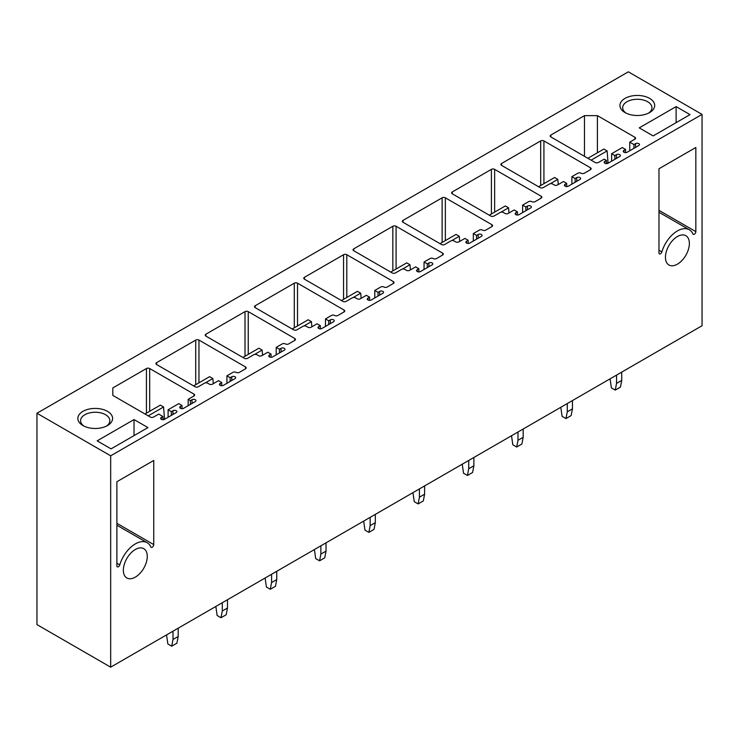 <?xml version="1.0" encoding="UTF-8"?>
<svg xmlns="http://www.w3.org/2000/svg" width="739" height="739" viewBox="0 0 739 739"><rect width="100%" height="100%" fill="white"/><g stroke="black" fill="none" stroke-linecap="round" stroke-linejoin="round"><path stroke-width="1.11" d="M110.674 455.824L110.674 667.169L702.05 325.742L702.05 114.397L110.674 455.824L36.95 413.258L36.95 624.603L110.674 667.169M695.842 231.63A2.125 1.229 120 0 1 694.909 233.764A2.125 1.229 120 0 1 693.274 234.337A2.125 1.229 120 0 1 692.951 233.958A23.777 13.727 120 0 0 689.302 229.755A23.777 13.727 120 0 0 661.867 251.907A2.125 1.229 120 0 1 659.419 253.883A2.125 1.229 120 0 1 658.976 252.914L658.976 168.769L695.842 147.486L695.842 231.63L658.976 210.347M153.749 544.597L153.749 460.452L116.882 481.736L116.882 565.88A2.125 1.229 120 0 0 117.325 566.859A2.125 1.229 120 0 0 119.783 564.873A23.777 13.727 120 0 1 147.209 542.731A23.777 13.727 120 0 1 150.858 546.934A2.125 1.229 120 0 0 151.181 547.313A2.125 1.229 120 0 0 152.825 546.74A2.125 1.229 120 0 0 153.749 544.597L116.882 523.314M677.414 236.535A16.923 9.773 120 0 0 666.356 251.445A16.923 9.773 120 0 0 668.952 265.005A16.923 9.773 120 0 0 677.414 264.165A16.923 9.773 120 0 0 688.462 249.255A16.923 9.773 120 0 0 685.866 235.695A16.923 9.773 120 0 0 677.414 236.535M135.32 549.511A16.923 9.773 120 0 0 124.263 564.42A16.923 9.773 120 0 0 126.859 577.981A16.923 9.773 120 0 0 135.32 577.141A16.923 9.773 120 0 0 146.368 562.231A16.923 9.773 120 0 0 143.782 548.671A16.923 9.773 120 0 0 135.32 549.511M702.05 114.397L628.326 71.831L36.95 413.258M111.062 448.878L97.16 440.85L134.027 419.567L147.929 427.595L111.062 448.878M82.934 425.544A17.376 10.032 0 0 0 107.506 425.544A17.376 10.032 0 0 0 107.506 411.355A17.376 10.032 0 0 0 82.934 411.355A17.376 10.032 0 0 0 82.934 425.544L82.934 425.544M676.12 106.601L639.253 127.875L653.156 135.911L690.023 114.628L676.12 106.601L676.12 122.656M649.599 98.379A17.376 10.032 0 0 0 625.028 98.379A17.376 10.032 0 0 0 625.028 112.568L625.028 112.568A17.376 10.032 0 0 0 649.599 112.568A17.376 10.032 0 0 0 649.599 98.379M198.957 382.83L198.957 340.079L245.524 366.96A2.291 1.321 0 0 1 246.189 367.893A2.291 1.321 0 0 1 245.524 368.826L239.381 372.373A2.291 1.321 0 0 1 236.12 372.354A2.291 1.321 0 0 0 232.905 372.373L226.928 375.828L230.162 377.694L231.778 376.761A2.291 1.321 0 0 1 234.272 376.474A2.291 1.321 0 0 1 235.686 377.694A2.291 1.321 0 0 1 235.011 378.627L223.372 385.352A2.291 1.321 0 0 1 220.878 385.638A2.291 1.321 0 0 1 219.465 384.419A2.291 1.321 0 0 1 220.139 383.486L221.755 382.553L218.522 380.677L212.536 384.132A2.291 1.321 0 0 1 209.303 384.132L207.687 383.199A2.291 1.321 0 0 0 204.454 383.199L198.311 386.746A2.291 1.321 0 0 1 195.078 386.746L156.594 364.53L156.594 362.664A2.291 1.321 0 0 0 155.929 363.597A2.291 1.321 0 0 0 156.594 364.53M156.594 362.664L195.724 340.079A2.291 1.321 0 0 1 198.957 340.079M248.239 354.378L248.239 311.627L294.806 338.508A2.291 1.321 0 0 1 295.471 339.441A2.291 1.321 0 0 1 294.806 340.374L288.663 343.921A2.291 1.321 0 0 1 285.393 343.903A2.291 1.321 0 0 0 282.187 343.921L276.21 347.376L279.444 349.242L281.06 348.309A2.291 1.321 0 0 1 283.554 348.023A2.291 1.321 0 0 1 284.958 349.242A2.291 1.321 0 0 1 284.293 350.175L272.654 356.9A2.291 1.321 0 0 1 270.16 357.186A2.291 1.321 0 0 1 268.747 355.967A2.291 1.321 0 0 1 269.421 355.034L271.037 354.092L267.804 352.226L261.818 355.681A2.291 1.321 0 0 1 258.585 355.681L256.969 354.748A2.291 1.321 0 0 0 253.736 354.748L247.593 358.295A2.291 1.321 0 0 1 244.36 358.295L205.876 336.079L205.876 334.213A2.291 1.321 0 0 0 205.211 335.146A2.291 1.321 0 0 0 205.876 336.079M205.876 334.213L245.006 311.627A2.291 1.321 0 0 1 248.239 311.627M297.521 325.927L297.521 283.176L344.078 310.057A2.291 1.321 0 0 1 344.753 310.99A2.291 1.321 0 0 1 344.078 311.923L337.945 315.47A2.291 1.321 0 0 1 334.675 315.451A2.291 1.321 0 0 0 331.469 315.47L325.493 318.925L328.726 320.791L330.342 319.858A2.291 1.321 0 0 1 332.836 319.571A2.291 1.321 0 0 1 334.24 320.791A2.291 1.321 0 0 1 333.575 321.724L321.936 328.449A2.291 1.321 0 0 1 319.442 328.735A2.291 1.321 0 0 1 318.029 327.516A2.291 1.321 0 0 1 318.703 326.573L320.32 325.64L317.086 323.774L311.101 327.229A2.291 1.321 0 0 1 307.867 327.229L306.251 326.296A2.291 1.321 0 0 0 303.018 326.296L296.875 329.843A2.291 1.321 0 0 1 293.642 329.843L255.158 307.627L255.158 305.761A2.291 1.321 0 0 0 254.484 306.694A2.291 1.321 0 0 0 255.158 307.627M255.158 305.761L294.288 283.176A2.291 1.321 0 0 1 297.521 283.176M346.803 297.475L346.803 254.724L393.36 281.605A2.291 1.321 0 0 1 394.035 282.538A2.291 1.321 0 0 1 393.36 283.471L387.218 287.018A2.291 1.321 0 0 1 383.957 287A2.291 1.321 0 0 0 380.751 287.018L374.775 290.473L378.008 292.339L379.624 291.406A2.291 1.321 0 0 1 382.109 291.12A2.291 1.321 0 0 1 383.523 292.339A2.291 1.321 0 0 1 382.857 293.272L371.218 299.988A2.291 1.321 0 0 1 368.724 300.274A2.291 1.321 0 0 1 367.311 299.055A2.291 1.321 0 0 1 367.976 298.122L369.602 297.189L366.359 295.323L360.383 298.778A2.291 1.321 0 0 1 357.149 298.778L355.533 297.845A2.291 1.321 0 0 0 352.3 297.845L346.157 301.392A2.291 1.321 0 0 1 342.914 301.392L304.44 279.176L304.44 277.31A2.291 1.321 0 0 0 303.766 278.243A2.291 1.321 0 0 0 304.44 279.176M304.44 277.31L343.561 254.724A2.291 1.321 0 0 1 346.803 254.724M396.086 269.024L396.086 226.263L442.643 253.154A2.291 1.321 0 0 1 443.317 254.087A2.291 1.321 0 0 1 442.643 255.02L436.5 258.567A2.291 1.321 0 0 1 433.239 258.548A2.291 1.321 0 0 0 430.033 258.567L424.047 262.022L427.29 263.888L428.906 262.955A2.291 1.321 0 0 1 431.391 262.668A2.291 1.321 0 0 1 432.805 263.888A2.291 1.321 0 0 1 432.139 264.821L420.491 271.536A2.291 1.321 0 0 1 418.006 271.823A2.291 1.321 0 0 1 416.593 270.603A2.291 1.321 0 0 1 417.258 269.67L418.874 268.737L415.641 266.871L409.665 270.326A2.291 1.321 0 0 1 406.432 270.326L404.815 269.393A2.291 1.321 0 0 0 401.582 269.393L395.439 272.94A2.291 1.321 0 0 1 392.197 272.94L353.722 250.724L353.722 248.858A2.291 1.321 0 0 0 353.048 249.791A2.291 1.321 0 0 0 353.722 250.724M353.722 248.858L392.843 226.263A2.291 1.321 0 0 1 396.086 226.263M445.358 240.572L445.358 197.812L491.925 224.702A2.291 1.321 0 0 1 492.599 225.635A2.291 1.321 0 0 1 491.925 226.568L485.782 230.115A2.291 1.321 0 0 1 482.521 230.097A2.291 1.321 0 0 0 479.315 230.115L473.329 233.57L476.563 235.436L478.179 234.503A2.291 1.321 0 0 1 480.673 234.217A2.291 1.321 0 0 1 482.087 235.436A2.291 1.321 0 0 1 481.422 236.369L469.773 243.085A2.291 1.321 0 0 1 467.288 243.371A2.291 1.321 0 0 1 465.875 242.152A2.291 1.321 0 0 1 466.54 241.219L468.156 240.286L464.923 238.42L458.947 241.875A2.291 1.321 0 0 1 455.704 241.875L454.097 240.942A2.291 1.321 0 0 0 450.855 240.942L444.712 244.489A2.291 1.321 0 0 1 441.479 244.489L403.004 222.273L403.004 220.407A2.291 1.321 0 0 0 402.33 221.34A2.291 1.321 0 0 0 403.004 222.273M403.004 220.407L442.125 197.812A2.291 1.321 0 0 1 445.358 197.812M494.64 212.111L494.64 169.36L541.207 196.251A2.291 1.321 0 0 1 541.881 197.184A2.291 1.321 0 0 1 541.207 198.117L535.064 201.664A2.291 1.321 0 0 1 531.803 201.645A2.291 1.321 0 0 0 528.597 201.664L522.612 205.119L525.845 206.985L527.461 206.052A2.291 1.321 0 0 1 529.955 205.765A2.291 1.321 0 0 1 531.369 206.985A2.291 1.321 0 0 1 530.694 207.918L519.055 214.633A2.291 1.321 0 0 1 516.561 214.92A2.291 1.321 0 0 1 515.157 213.7A2.291 1.321 0 0 1 515.822 212.767L517.439 211.834L514.205 209.968L508.229 213.423A2.291 1.321 0 0 1 504.986 213.423L503.37 212.49A2.291 1.321 0 0 0 500.137 212.49L493.994 216.037A2.291 1.321 0 0 1 490.761 216.037L452.286 193.821L452.286 191.955A2.291 1.321 0 0 0 451.612 192.888A2.291 1.321 0 0 0 452.286 193.821M452.286 191.955L491.407 169.36A2.291 1.321 0 0 1 494.64 169.36M190.422 404.372L190.422 400.64L188.159 399.328L193.978 395.975A2.291 1.321 0 0 0 194.643 395.042A2.291 1.321 0 0 0 193.978 394.109L149.675 368.53A2.291 1.321 0 0 0 146.442 368.53L112.808 387.947L112.808 395.411L150.322 417.064A2.291 1.321 0 0 0 153.555 417.064L158.728 414.08L162.931 416.51L161.314 417.443A2.291 1.321 0 0 0 160.649 418.376A2.291 1.321 0 0 0 162.063 419.595A2.291 1.321 0 0 0 164.548 419.309L163.578 406.986L160.345 405.12L144.983 413.988M190.422 400.64L192.038 399.707A2.291 1.321 0 0 1 194.533 399.42A2.291 1.321 0 0 1 195.937 400.64A2.291 1.321 0 0 1 195.272 401.573L183.632 408.297A2.291 1.321 0 0 1 181.138 408.584A2.291 1.321 0 0 1 179.725 407.365A2.291 1.321 0 0 1 180.399 406.422L182.016 405.489L178.783 403.623L168.104 409.785L171.337 411.651L172.954 410.718A2.291 1.321 0 0 1 175.448 410.431A2.291 1.321 0 0 1 176.861 411.651A2.291 1.321 0 0 1 176.196 412.584L164.548 419.309M604.844 163.236L604.844 161.37L606.46 160.437L604.197 159.134L598.378 162.488A2.291 1.321 0 0 1 595.144 162.488L550.841 136.918L550.841 135.052L584.475 115.635L597.408 115.635L634.921 137.288A2.291 1.321 0 0 1 635.586 138.221A2.291 1.321 0 0 1 634.921 139.154L629.748 142.147L633.951 144.567L635.568 143.634A2.291 1.321 0 0 1 638.062 143.348A2.291 1.321 0 0 1 639.466 144.567A2.291 1.321 0 0 1 638.801 145.5L627.162 152.225A2.291 1.321 0 0 1 624.667 152.511A2.291 1.321 0 0 1 623.254 151.292A2.291 1.321 0 0 1 623.928 150.359L625.545 149.426L622.312 147.56L611.633 153.721L614.866 155.587L616.483 154.654A2.291 1.321 0 0 1 618.977 154.368A2.291 1.321 0 0 1 620.39 155.587A2.291 1.321 0 0 1 619.725 156.52L608.077 163.236L607.107 150.913L603.874 149.047L587.865 158.294M604.844 161.37A2.291 1.321 0 0 0 604.179 162.303A2.291 1.321 0 0 0 605.592 163.522A2.291 1.321 0 0 0 608.077 163.236M550.841 135.052A2.291 1.321 0 0 0 550.176 135.985A2.291 1.321 0 0 0 550.841 136.918M571.894 184.131L571.894 176.658L577.88 173.212A2.291 1.321 0 0 1 581.085 173.194A2.291 1.321 0 0 0 584.346 173.212L590.489 169.665A2.291 1.321 0 0 0 591.154 168.732A2.291 1.321 0 0 0 590.489 167.79L543.922 140.909A2.291 1.321 0 0 0 540.689 140.909L501.559 163.504A2.291 1.321 0 0 0 500.894 164.437A2.291 1.321 0 0 0 501.559 165.37L501.559 163.504M571.894 176.658L575.127 178.533L576.743 177.6A2.291 1.321 0 0 1 579.237 177.314A2.291 1.321 0 0 1 580.651 178.533A2.291 1.321 0 0 1 579.976 179.466L568.337 186.182A2.291 1.321 0 0 1 565.843 186.468A2.291 1.321 0 0 1 564.439 185.249A2.291 1.321 0 0 1 565.104 184.316L566.721 183.383L563.487 181.517L557.502 184.972A2.291 1.321 0 0 1 554.268 184.972L552.652 184.039A2.291 1.321 0 0 0 549.419 184.039L543.276 187.586A2.291 1.321 0 0 1 540.043 187.586L501.559 165.37M566.721 186.57L566.721 183.383M575.127 182.265L575.127 178.533M584.475 156.335L584.475 115.635M597.408 152.788L597.408 115.635M606.46 163.624L606.46 160.437M614.866 159.319L614.866 155.587M611.633 161.185L611.633 153.721M625.545 152.613L625.545 149.426M633.951 148.308L633.951 144.567M629.748 150.728L629.748 142.147M162.931 419.697L162.931 416.51M171.337 415.392L171.337 411.651M168.104 417.258L168.104 409.785M182.016 408.676L182.016 405.489M188.159 405.683L188.159 399.328M112.808 395.411L112.808 387.947M517.439 215.021L517.439 211.834M525.845 210.717L525.845 206.985M522.612 212.583L522.612 205.119M468.156 243.473L468.156 240.286M476.563 239.168L476.563 235.436M473.329 241.034L473.329 233.57M418.874 271.924L418.874 268.737M427.29 267.62L427.29 263.888M424.047 269.486L424.047 262.022M369.602 300.376L369.602 297.189M378.008 296.071L378.008 292.339M374.775 297.937L374.775 290.473M320.32 328.827L320.32 325.64M328.726 324.523L328.726 320.791M325.493 326.389L325.493 318.925M271.037 357.279L271.037 354.092M279.444 352.974L279.444 349.242M276.21 354.84L276.21 347.376M221.755 385.74L221.755 382.553M230.162 381.426L230.162 377.694M226.928 383.292L226.928 375.828M648.546 113.132A14.632 8.452 -0 0 0 651.946 107.718A14.632 8.452 -0 0 0 647.66 101.742A14.632 8.452 -0 0 0 631.716 99.913A14.632 8.452 -0 0 0 622.681 107.718A14.632 8.452 -0 0 0 626.081 113.132M83.987 426.107A14.632 8.452 180 0 1 80.588 420.694A14.632 8.452 180 0 1 89.622 412.889A14.632 8.452 180 0 1 105.566 414.718A14.632 8.452 180 0 1 109.852 420.694A14.632 8.452 180 0 1 106.453 426.107M134.027 419.567L134.027 435.622M606.46 163.615L608.077 162.682M591.108 160.16L607.107 150.913M616.548 375.098L616.548 383.393L621.73 380.4L620.437 387.125L615.254 390.109L611.375 387.873L610.081 378.839M621.73 372.114L621.73 380.4M616.548 383.393L615.254 390.109M538.592 186.745L554.592 177.499L557.825 179.374L558.259 184.538M550.287 183.725L557.825 179.374M567.275 403.559L567.275 411.845L572.448 408.861L571.155 415.577L565.982 418.57L562.093 416.325L560.799 407.291M572.448 400.566L572.448 408.861M567.275 411.845L565.982 418.57M489.31 215.197L505.31 205.959L508.552 207.825L508.977 212.989M501.005 212.176L508.552 207.825M517.993 432.01L517.993 440.296L523.166 437.312L521.873 444.028L516.7 447.021L512.82 444.776L511.527 435.742M523.166 429.017L523.166 437.312M517.993 440.296L516.7 447.021M440.028 243.648L456.037 234.411L459.27 236.277L459.695 241.441M451.723 240.628L459.27 236.277M468.711 460.462L468.711 468.748L473.884 465.764L472.591 472.48L467.417 475.473L463.538 473.228L462.244 464.194M473.884 457.469L473.884 465.764M468.711 468.748L467.417 475.473M390.746 272.1L406.755 262.862L409.988 264.728L410.413 269.892M402.441 269.079L409.988 264.728M419.429 488.913L419.429 497.199L424.602 494.215L423.308 500.931L418.135 503.924L414.256 501.679L412.962 492.645M424.602 485.92L424.602 494.215M419.429 497.199L418.135 503.924M341.464 300.551L357.473 291.314L360.706 293.18L361.131 298.344M353.168 297.531L360.706 293.18M370.147 517.365L370.147 525.651L375.32 522.667L374.026 529.383L368.853 532.376L364.974 530.131L363.68 521.097M375.32 514.372L375.32 522.667M370.147 525.651L368.853 532.376M292.182 329.003L308.191 319.765L311.424 321.631L311.849 326.795M303.886 325.982L311.424 321.631M320.865 545.816L320.865 554.102L326.038 551.118L324.744 557.834L319.571 560.827L315.692 558.582L314.398 549.548M326.038 542.832L326.038 551.118M320.865 554.102L319.571 560.827M242.9 357.454L258.909 348.217L262.142 350.083L262.567 355.247M254.604 354.434L262.142 350.083M271.582 574.268L271.582 582.554L276.755 579.57L275.462 586.295L270.289 589.279L266.409 587.034L265.116 578M276.755 571.284L276.755 579.57M271.582 582.554L270.289 589.279M193.618 385.906L209.627 376.668L212.86 378.534L213.285 383.698M205.322 382.885L212.86 378.534M222.3 602.719L222.3 611.005L227.473 608.021L226.18 614.746L221.007 617.73L217.127 615.485L215.834 606.451M227.473 599.735L227.473 608.021M222.3 611.005L221.007 617.73M162.931 419.678L164.548 418.745M148.225 415.854L163.578 406.986M173.018 631.171L173.018 639.457L178.201 636.473L176.907 643.198L171.725 646.182L167.845 643.946L166.552 634.903M178.201 628.187L178.201 636.473M173.018 639.457L171.725 646.182M543.922 183.66L543.922 140.909M540.689 185.535L540.689 140.909M565.104 186.182L565.104 184.316M576.743 181.332L576.743 177.6M590.489 169.665L590.489 167.79M616.483 158.386L616.483 154.654M623.928 152.225L623.928 150.359M635.568 147.366L635.568 143.634M634.921 139.154L634.921 137.288M161.314 419.309L161.314 417.443M172.954 414.459L172.954 410.718M180.399 408.297L180.399 406.422M192.038 403.439L192.038 399.707M193.978 395.975L193.978 394.109M149.675 411.281L149.675 368.53M146.442 413.147L146.442 368.53M491.407 213.987L491.407 169.36M541.207 198.117L541.207 196.251M515.822 214.633L515.822 212.767M527.461 209.784L527.461 206.052M442.125 242.438L442.125 197.812M491.925 226.568L491.925 224.702M466.54 243.085L466.54 241.219M478.179 238.235L478.179 234.503M392.843 270.89L392.843 226.263M442.643 255.02L442.643 253.154M417.258 271.536L417.258 269.67M428.906 266.687L428.906 262.955M343.561 299.341L343.561 254.724M393.36 283.471L393.36 281.605M367.976 299.988L367.976 298.122M379.624 295.138L379.624 291.406M294.288 327.793L294.288 283.176M344.078 311.923L344.078 310.057M318.703 328.449L318.703 326.573M330.342 323.59L330.342 319.858M245.006 356.244L245.006 311.627M294.806 340.374L294.806 338.508M269.421 356.9L269.421 355.034M281.06 352.041L281.06 348.309M195.724 384.696L195.724 340.079M245.524 368.826L245.524 366.96M220.139 385.352L220.139 383.486M231.778 380.493L231.778 376.761M658.976 250.235L661.867 251.907M119.783 564.873L116.882 563.21M658.976 212.25L689.302 229.755M147.209 542.731L116.882 525.226"/></g></svg>
